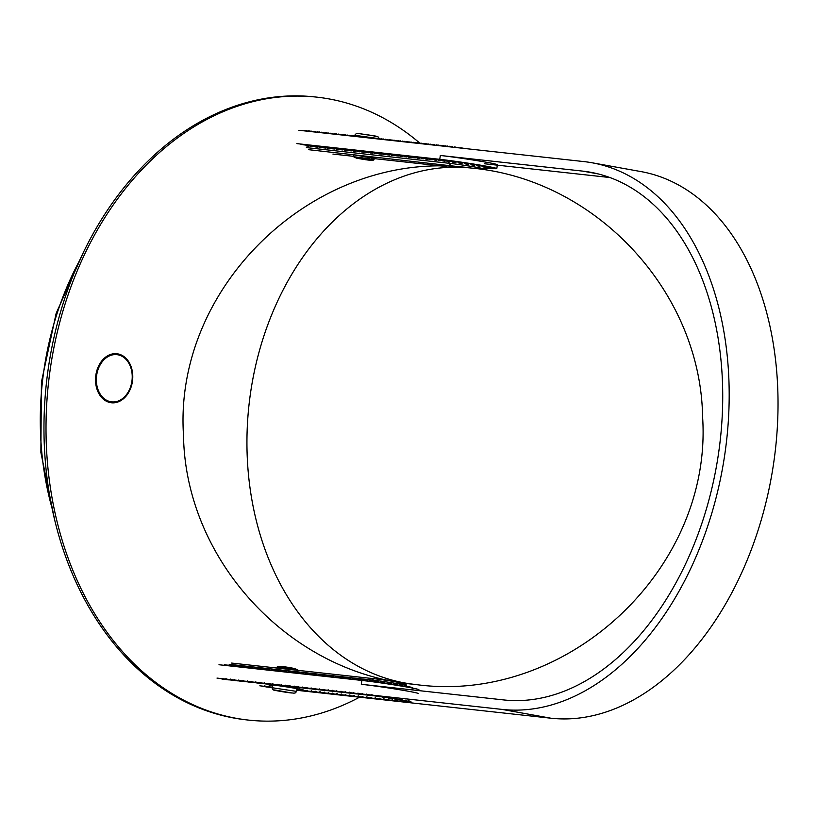 <?xml version="1.0" encoding="UTF-8"?>
<svg xmlns="http://www.w3.org/2000/svg" width="817" height="817" viewBox="0 0 817 817"><rect width="100%" height="100%" fill="white"/><g stroke="black" fill="none" stroke-linecap="round" stroke-linejoin="round"><path stroke-width="1.23" d="M111.715 402.158A24.673 18.546 -83.7 0 1 109.468 402.413M109.161 401.882A24.673 18.546 -83.7 0 1 108.212 402.035M113.512 353.771A24.673 18.546 -83.7 0 1 114.4 354.118M114.819 353.659A24.673 18.546 -83.7 0 1 116.964 354.404M110.775 401.76A23.764 17.862 96.3 0 0 131.884 381.447A23.764 17.862 96.3 0 0 117.801 354.782A23.764 17.862 96.3 0 0 96.692 375.105A23.764 17.862 96.3 0 0 110.775 401.76M110.571 402.005A24.02 18.056 96.3 0 0 111.49 402.138A24.02 18.056 96.3 0 0 131.905 381.457A24.02 18.056 96.3 0 0 117.668 354.507A24.02 18.056 96.3 0 0 116.739 354.374A24.02 18.056 96.3 0 0 96.324 375.054A24.02 18.056 96.3 0 0 110.571 402.005M110.509 402.648A24.673 18.546 -83.7 0 1 95.793 375.606A24.673 18.546 -83.7 0 1 116.841 353.73A24.673 18.546 -83.7 0 1 117.791 353.873A24.673 18.546 -83.7 0 1 132.507 380.916A24.673 18.546 -83.7 0 1 111.459 402.781A24.673 18.546 -83.7 0 1 110.509 402.648M419.642 142.985A313.34 235.521 96.3 0 0 328.904 98.898A313.34 235.521 96.3 0 0 316.833 97.141L314.79 96.917A313.34 235.521 96.3 0 0 47.427 374.615A313.34 235.521 96.3 0 0 234.285 718.102A313.34 235.521 96.3 0 0 246.356 719.859L248.399 720.083A313.34 235.521 96.3 0 0 359.572 697.187M316.833 97.141A313.34 235.521 96.3 0 0 49.469 374.84A313.34 235.521 96.3 0 0 236.327 718.327A313.34 235.521 96.3 0 0 248.399 720.083M386.37 680.347A313.34 235.521 96.3 0 0 387.054 679.836M110.438 402.638A24.673 18.546 96.3 0 0 114.931 402.076M120.079 355.181A24.673 18.546 96.3 0 0 115.82 353.659M298.859 130.271L583.9 161.592A277.106 182.528 100.2 0 1 592.09 162.777A277.106 182.528 100.2 0 1 723.668 461.666A277.106 182.528 100.2 0 1 502.026 709.401L550.872 718.204A277.106 182.528 -79.8 0 0 772.514 470.469A277.106 182.528 -79.8 0 0 640.947 171.58L592.09 162.777M216.985 678.09L502.026 709.401M490.588 168.333A32.986 1.123 -171.5 0 0 496.797 168.598L497.379 164.748A32.986 1.123 -171.5 0 0 476.393 160.551A32.986 1.123 -171.5 0 0 440.332 155.475L582.48 171.09A267.506 176.196 100.2 0 1 590.395 172.234A267.506 176.196 100.2 0 1 717.397 460.757A267.506 176.196 100.2 0 1 503.446 699.903L361.298 684.289A32.986 1.123 8.5 0 1 397.368 689.364A32.986 1.123 8.5 0 1 418.345 693.562M484.399 163.747L609.921 177.534M265.831 686.893L272.132 687.587M296.683 690.283L550.872 718.204M221.07 678.825L363.974 694.521A27.461 0.94 8.5 0 1 394.008 698.749A27.461 0.94 8.5 0 1 411.472 702.252A27.461 0.94 8.5 0 1 409.215 702.283M408.602 702.242A27.461 0.94 8.5 0 1 407.857 702.181M405.589 701.956A27.461 0.94 8.5 0 1 404.65 701.854L404.344 701.823M401.464 701.507L400.085 701.354M397.205 701.037L395.826 700.884M392.946 700.567L391.568 700.414M388.698 700.098L387.319 699.944M384.439 699.638L383.061 699.485M380.181 699.168L378.802 699.015M375.922 698.698L374.543 698.545M371.664 698.229L370.285 698.075M367.415 697.759L366.036 697.616M363.156 697.299L361.778 697.146M358.898 696.83L357.519 696.676M354.639 696.36L353.261 696.207M350.381 695.89L349.002 695.737M346.122 695.42L344.743 695.277M341.874 694.961L340.495 694.807M337.615 694.491L336.236 694.338M333.356 694.021L331.978 693.868M329.098 693.551L327.719 693.398M324.839 693.082L323.461 692.939M320.581 692.622L319.202 692.469M316.332 692.152L314.953 691.999M312.074 691.682L310.695 691.529M307.815 691.213L306.436 691.059M303.556 690.743L302.178 690.6M299.298 690.283L297.919 690.13M269.508 687.005L268.129 686.852M265.249 686.535L261.746 686.157M272.388 685.861L271.244 684.83C285.817 686.372 314.126 691.468 298.072 689.66L296.796 689.507M259.826 685.81L272.194 687.168M296.745 689.865L402.73 701.507A24.867 0.848 -171.5 0 0 408.908 701.864A24.867 0.848 -171.5 0 0 408.051 701.507M406.233 701.078A24.867 0.848 -171.5 0 0 405.089 700.833M402.25 700.281A24.867 0.848 -171.5 0 0 400.647 699.985M397.185 699.383A24.867 0.848 -171.5 0 0 395.183 699.046M391.302 698.412A24.867 0.848 -171.5 0 0 389.055 698.055M384.981 697.432A24.867 0.848 -171.5 0 0 382.652 697.085M378.588 696.503A24.867 0.848 -171.5 0 0 376.361 696.186M372.532 695.676A24.867 0.848 -171.5 0 0 370.571 695.43M367.19 695.022A24.867 0.848 -171.5 0 0 365.893 694.869L365.679 694.848M362.799 694.532L361.42 694.379M358.54 694.062L357.162 693.909M354.282 693.592L352.903 693.449M350.023 693.133L348.645 692.979M345.765 692.663L344.386 692.51M341.516 692.193L340.138 692.04M337.258 691.723L335.879 691.57M332.999 691.253L331.62 691.111M328.74 690.794L327.362 690.641M324.482 690.324L323.103 690.171M320.223 689.854L318.844 689.701M315.975 689.385L314.596 689.231M311.716 688.915L310.337 688.772M307.458 688.455L306.079 688.302M303.199 687.985L301.82 687.832M298.94 687.516L297.562 687.363M294.692 687.046L293.313 686.893M290.433 686.576L289.055 686.433M286.175 686.117L284.796 685.963M281.916 685.647L280.537 685.494M277.657 685.177L276.279 685.024M273.399 684.707L272.02 684.554M269.15 684.237L267.772 684.095M264.892 683.778L263.513 683.625M260.633 683.308L259.255 683.155M256.375 682.838L254.996 682.685M252.116 682.369L250.737 682.215M247.857 681.899L246.479 681.756M243.609 681.439L242.23 681.286M239.35 680.969L237.972 680.816M235.092 680.5L233.713 680.347M230.833 680.03L229.454 679.877M226.575 679.57L225.196 679.417M296.857 689.088L301.912 689.65M353.649 155.353L354.343 154.893L374.196 158.427M468.764 167.802L308.499 149.674M300.952 144.364L443.845 160.061A27.461 0.94 8.5 0 1 473.87 164.288A27.461 0.94 8.5 0 1 491.344 167.781A27.461 0.94 8.5 0 1 490.894 167.883M496.797 168.598A32.986 1.123 -171.5 0 0 475.821 164.401A32.986 1.123 -171.5 0 0 439.76 159.325L296.867 143.618M450.861 161.051L451.75 161.163M456.632 161.817L457.816 161.98M462.912 162.706L464.209 162.9A24.867 0.848 -171.5 0 0 462.922 162.675M469.326 163.686L470.551 163.88A24.867 0.848 -171.5 0 0 469.326 163.655M475.474 164.677L476.434 164.84A24.867 0.848 -171.5 0 0 475.474 164.646M480.968 165.647L481.509 165.749M481.519 165.698A24.867 0.848 -171.5 0 0 480.978 165.606M461.901 163.4L462.912 162.624L461.901 162.44L461.901 163.4L458.592 162.92L458.592 161.97L457.837 161.899A24.867 0.848 -171.5 0 0 456.642 161.776L455.406 161.511M451.76 161.123A24.867 0.848 -171.5 0 0 450.872 161.01L449.442 160.745A0.909 0.551 -83 0 1 449.442 160.724A0.909 0.551 -83 0 0 449.861 161.746L447.195 161.419L446.582 160.428M429.221 158.59L427.414 158.273A0.909 0.684 -83.7 0 1 427.414 158.253M407.938 156.251L406.131 155.935A0.909 0.684 -83.7 0 1 406.131 155.914M403.68 155.781L401.872 155.465A0.909 0.684 -83.7 0 1 401.872 155.444M399.421 155.312L397.613 154.995A0.909 0.684 -83.7 0 1 397.613 154.985A0.909 0.684 -83.7 0 0 398.185 156.027L395.979 155.781L395.397 154.801M382.397 153.443L380.589 153.126A0.909 0.684 -83.7 0 1 380.589 153.106M378.138 152.973L376.331 152.667A0.909 0.684 -83.7 0 1 376.331 152.646M373.88 152.503L372.072 152.197A0.909 0.684 -83.7 0 1 372.082 152.176M348.338 149.705L346.531 149.388A0.909 0.684 -83.7 0 1 346.541 149.368M327.055 147.366L325.248 147.05A0.909 0.684 -83.7 0 1 325.248 147.029M322.797 146.897L320.989 146.58A0.909 0.684 -83.7 0 1 320.999 146.56M305.772 145.028L302.872 144.711M231.62 663.067L374.513 678.764A3.891 2.931 96.3 0 1 374.666 678.784C387.932 680.204 413.708 684.84 399.084 683.186M218.976 664.742L361.87 680.438A32.986 1.123 8.5 0 1 397.94 685.514A32.986 1.123 8.5 0 1 418.917 689.711L418.784 690.61M276.412 690.232L291.557 692.969C286.205 692.561 265.77 688.874 276.412 690.232M293.129 668.357L294.784 668.541L295.09 670.042M293.14 669.828L292.864 668.194L280.374 666.825M294.784 668.541L297.694 670.328M277.024 668.061L277.198 666.917L293.262 669.021L292.864 668.194M374.829 136.439C380.518 136.807 375.432 135.888 359.582 133.692L359.541 133.692M356.008 157.303L356.406 158.13L368.886 159.499L369.672 157.763L370.683 157.936L371.592 158.11L370.816 159.846L358.326 158.478L357.928 157.65M369.652 157.895L371.592 158.11M52.155 508.593A263.605 198.133 -83.7 0 1 44.138 368.692A263.605 198.133 -83.7 0 1 79.351 260.98M598.207 173.919L582.48 171.09M303.546 144.823L305.772 145.069M448.257 161.552A5.198 3.901 -83.7 0 1 449.268 163.298L306.375 147.601M332.928 154.076L353.495 156.333L333.07 154.096M446.429 166.545L374.166 158.61L446.48 166.545M451.392 165.371A3.891 2.931 -83.7 0 1 449.268 163.298A19.69 0.674 -171.5 0 1 471.011 166.362A19.69 0.674 -171.5 0 1 483.317 168.843L486.513 167.291M439.76 159.325L440.332 155.475M231.773 663.087L374.36 678.753M229.158 664.313L372.052 680.01A5.198 3.901 -83.7 0 1 371.296 680.816M406.1 685.534C407.979 683.686 397.46 681.439 374.513 678.764A3.891 2.931 96.3 0 0 372.052 680.01A19.69 0.674 8.5 0 1 393.355 683.002A19.69 0.674 8.5 0 1 406.1 685.534L406.519 686.239M361.87 680.438L361.298 684.289M224.777 664.691A0.909 0.684 96.3 0 0 224.011 665.293M226.227 665.538A0.909 0.684 -83.7 0 1 226.993 664.936A0.909 0.603 100.2 0 1 227.473 665.671M228.045 665.732L229.005 665.15A0.909 0.684 96.3 0 0 228.27 665.763M230.486 666.008A0.909 0.684 -83.7 0 1 231.252 665.395A0.909 0.603 100.2 0 1 231.722 666.141M233.294 665.62A0.909 0.684 96.3 0 0 232.528 666.233M234.734 666.468A0.909 0.684 -83.7 0 1 235.51 665.865A0.909 0.603 100.2 0 1 235.98 666.611M237.553 666.09A0.909 0.684 96.3 0 0 236.777 666.692M238.993 666.938A0.909 0.684 -83.7 0 1 239.759 666.335A0.909 0.603 100.2 0 1 240.239 667.081M240.821 667.142L241.771 666.549A0.909 0.684 96.3 0 0 241.035 667.162M243.252 667.407A0.909 0.684 -83.7 0 1 244.017 666.805A0.909 0.603 100.2 0 1 244.497 667.54M246.06 667.029A0.909 0.684 96.3 0 0 245.294 667.632M247.51 667.877A0.909 0.684 -83.7 0 1 248.276 667.275A0.909 0.603 100.2 0 1 248.756 668.01M249.338 668.071L250.288 667.489A0.909 0.684 96.3 0 0 249.553 668.102M251.769 668.347A0.909 0.684 -83.7 0 1 252.535 667.734A0.909 0.603 100.2 0 1 253.015 668.48M254.577 667.959A0.909 0.684 96.3 0 0 253.811 668.572M256.017 668.806A0.909 0.684 -83.7 0 1 256.793 668.204A0.909 0.603 100.2 0 1 257.263 668.949M258.836 668.429A0.909 0.684 96.3 0 0 258.07 669.031M260.276 669.276A0.909 0.684 -83.7 0 1 261.052 668.674A0.909 0.603 100.2 0 1 261.522 669.419M263.094 668.898A0.909 0.684 96.3 0 0 262.318 669.501M264.534 669.746A0.909 0.684 -83.7 0 1 265.3 669.143A0.909 0.603 100.2 0 1 265.78 669.879M267.343 669.368A0.909 0.684 96.3 0 0 266.577 669.971M268.793 670.216A0.909 0.684 -83.7 0 1 269.559 669.613A0.909 0.603 100.2 0 1 270.039 670.348M271.601 669.838A0.909 0.684 96.3 0 0 270.835 670.44M273.052 670.686A0.909 0.684 -83.7 0 1 273.818 670.073A0.909 0.603 100.2 0 1 274.298 670.818M274.88 670.88L275.829 670.297A0.909 0.684 96.3 0 0 275.094 670.91M277.31 671.145A0.909 0.684 -83.7 0 1 278.076 670.543A0.909 0.603 100.2 0 1 278.546 671.288M280.119 670.767A0.909 0.684 96.3 0 0 279.353 671.37M281.559 671.615A0.909 0.684 -83.7 0 1 282.335 671.012A0.909 0.603 100.2 0 1 282.805 671.748M284.377 671.237A0.909 0.684 96.3 0 0 283.601 671.84M285.817 672.085A0.909 0.684 -83.7 0 1 286.583 671.482A0.909 0.603 100.2 0 1 287.063 672.217M288.636 671.707A0.909 0.684 96.3 0 0 287.86 672.309M290.076 672.554A0.909 0.684 -83.7 0 1 290.842 671.952A0.909 0.603 100.2 0 1 291.322 672.687M292.884 672.166A0.909 0.684 96.3 0 0 292.118 672.779M294.334 673.014A0.909 0.684 -83.7 0 1 295.1 672.411A0.909 0.603 100.2 0 1 295.58 673.157M296.163 673.218L297.112 672.636A0.909 0.684 96.3 0 0 296.377 673.239M298.593 673.484A0.909 0.684 -83.7 0 1 299.359 672.881A0.909 0.603 100.2 0 1 299.839 673.627M301.402 673.106A0.909 0.684 96.3 0 0 300.636 673.708M302.852 673.954A0.909 0.684 -83.7 0 1 303.618 673.351A0.909 0.603 100.2 0 1 304.087 674.086M305.66 673.576A0.909 0.684 96.3 0 0 304.894 674.178M307.1 674.423A0.909 0.684 -83.7 0 1 307.876 673.821A0.909 0.603 100.2 0 1 308.346 674.556M308.928 674.628L309.878 674.035A0.909 0.684 96.3 0 0 309.143 674.648M311.359 674.893A0.909 0.684 -83.7 0 1 312.125 674.28A0.909 0.603 100.2 0 1 312.605 675.026M314.177 674.505A0.909 0.684 96.3 0 0 313.401 675.118M315.617 675.353A0.909 0.684 -83.7 0 1 316.383 674.75A0.909 0.603 100.2 0 1 316.863 675.496M318.426 674.975A0.909 0.684 96.3 0 0 317.66 675.577M319.876 675.822A0.909 0.684 -83.7 0 1 320.642 675.22A0.909 0.603 100.2 0 1 321.122 675.965M321.704 676.027L322.654 675.445A0.909 0.684 96.3 0 0 321.918 676.047M324.135 676.292A0.909 0.684 -83.7 0 1 324.9 675.69A0.909 0.603 100.2 0 1 325.38 676.425M326.943 675.914A0.909 0.684 96.3 0 0 326.177 676.517M328.383 676.762A0.909 0.684 -83.7 0 1 329.159 676.159A0.909 0.603 100.2 0 1 329.629 676.895M331.202 676.384A0.909 0.684 96.3 0 0 330.436 676.987M332.642 677.232A0.909 0.684 -83.7 0 1 333.418 676.619A0.909 0.603 100.2 0 1 333.887 677.364M335.46 676.844A0.909 0.684 96.3 0 0 334.684 677.456M336.9 677.691A0.909 0.684 -83.7 0 1 337.666 677.089A0.909 0.603 100.2 0 1 338.146 677.834M339.709 677.313A0.909 0.684 96.3 0 0 338.943 677.916M341.159 678.161A0.909 0.684 -83.7 0 1 341.925 677.559A0.909 0.603 100.2 0 1 342.405 678.304M342.987 678.365L343.937 677.783A0.909 0.684 96.3 0 0 343.201 678.386M345.417 678.631A0.909 0.684 -83.7 0 1 346.183 678.028A0.909 0.603 100.2 0 1 346.663 678.764M348.226 678.253A0.909 0.684 96.3 0 0 347.46 678.856M349.676 679.101A0.909 0.684 -83.7 0 1 350.442 678.498A0.909 0.603 100.2 0 1 350.922 679.233M352.484 678.723A0.909 0.684 96.3 0 0 351.718 679.325M353.924 679.57A0.909 0.684 -83.7 0 1 354.701 678.958A0.909 0.603 100.2 0 1 355.17 679.703M355.752 679.764L356.702 679.182A0.909 0.684 96.3 0 0 355.977 679.795M358.183 680.03A0.909 0.684 -83.7 0 1 358.959 679.427A0.909 0.603 100.2 0 1 359.429 680.173M361.002 679.652A0.909 0.684 96.3 0 0 360.226 680.255M362.442 680.5A0.909 0.684 -83.7 0 1 363.208 679.897A0.909 0.603 100.2 0 1 363.688 680.643M365.25 680.122A0.909 0.684 96.3 0 0 364.484 680.735M366.69 681A0.909 0.684 -83.7 0 1 367.466 680.367A0.909 0.603 100.2 0 1 367.946 681.164M369.672 680.622A0.909 0.541 97 0 0 369.018 681.296M371.704 681.644A0.909 0.541 -83 0 1 372.358 680.949A0.909 0.725 101.1 0 1 372.95 681.807M368.845 681.276A0.909 0.725 101.1 0 1 369.57 680.612M374.033 681.95L374.983 681.286L374.584 682.032M377.668 682.45L378.138 681.715A0.909 0.837 103.2 0 1 378.843 682.614M374.104 681.96A0.909 0.837 103.2 0 1 375.013 681.296M384.174 683.39L384.419 682.603L381.018 682.124L380.109 682.798A0.909 0.899 111.5 0 1 381.11 682.134L380.865 682.91M385.195 683.533L384.419 682.614A0.909 0.899 111.5 0 1 385.185 683.533M390.812 684.38L390.843 683.574L387.227 683.073L386.502 683.727A0.909 0.899 -100 0 1 387.513 683.073L387.483 683.88M390.843 683.574L390.832 683.574A0.909 0.899 -100 0 1 391.609 684.513L390.843 683.574M392.885 684.707A0.909 0.858 -86.8 0 1 393.845 684.054L394.029 684.891M397.164 685.392L396.98 684.554M392.834 684.697L393.661 684.043L396.991 684.564A0.909 0.858 -86.8 0 1 397.695 685.473M398.87 685.667A0.909 0.756 -84.4 0 1 399.717 685.014A0.909 0.511 99.8 0 1 400.105 685.871M402.863 686.331A0.909 0.511 -80.2 0 0 402.475 685.494L403.241 686.392M402.546 685.514A0.909 0.756 -84.4 0 1 403.087 686.372M404.088 686.546A0.909 0.603 -83.2 0 1 404.752 685.902A0.909 0.684 100.7 0 1 405.334 686.76M407.54 687.148A0.909 0.684 -79.3 0 0 406.978 686.331M408.214 687.271L408.694 686.668L407.754 687.189L407.213 686.392L404.752 685.902A0.909 0.603 -83.2 0 1 404.783 685.912L403.792 686.494M407.857 687.199A0.909 0.807 102.3 0 1 408.674 686.668M410.9 687.761A0.909 0.807 -77.7 0 0 410.287 687.015L408.714 686.678A0.909 0.807 102.3 0 1 409.388 687.485M410.808 687.332A0.909 0.888 106.9 0 1 411.268 687.26L411.012 687.781L410.287 687.015A0.909 0.807 -77.7 0 0 410.236 687.005M412.023 687.485A0.909 0.888 -73.1 0 1 412.156 687.516L412.759 688.128A0.909 0.888 -73.1 0 0 412.156 687.516L411.288 687.26A0.909 0.888 106.9 0 1 412.023 687.975M412.442 687.669A0.909 0.909 -141.5 0 1 413.024 688.18M222.244 678.958A0.909 0.684 96.3 0 0 222.643 679.203L224.859 679.438A0.909 0.684 -83.7 0 1 224.461 679.193M225.308 679.295A0.909 0.684 -83.7 0 1 224.859 679.438L225.86 678.672M226.503 679.417A0.909 0.684 96.3 0 0 226.901 679.662L229.117 679.907A0.909 0.684 -83.7 0 1 228.719 679.662M229.557 679.754A0.909 0.684 -83.7 0 1 229.117 679.907L230.118 679.141M230.762 679.887A0.909 0.684 96.3 0 0 231.16 680.132L233.376 680.377A0.909 0.684 -83.7 0 1 232.968 680.132M233.815 680.224A0.909 0.684 -83.7 0 1 233.376 680.377L234.367 679.611M235.01 680.357A0.909 0.684 96.3 0 0 235.419 680.602L237.635 680.847A0.909 0.684 -83.7 0 1 237.226 680.602M238.074 680.694A0.909 0.684 -83.7 0 1 237.635 680.847L238.625 680.071M239.269 680.827A0.909 0.684 96.3 0 0 239.677 681.072L241.883 681.307A0.909 0.684 -83.7 0 1 241.485 681.072M242.332 681.164A0.909 0.684 -83.7 0 1 241.883 681.307L242.884 680.541M243.527 681.296A0.909 0.684 96.3 0 0 243.926 681.531L246.142 681.776A0.909 0.684 -83.7 0 1 245.743 681.531M246.591 681.633A0.909 0.684 -83.7 0 1 246.142 681.776L247.142 681.01M247.786 681.756A0.909 0.684 96.3 0 0 248.184 682.001L250.4 682.246A0.909 0.684 -83.7 0 1 250.002 682.001M250.85 682.093A0.909 0.684 -83.7 0 1 250.4 682.246L251.401 681.48M252.044 682.226A0.909 0.684 96.3 0 0 252.443 682.471L254.659 682.716A0.909 0.684 -83.7 0 1 254.261 682.471M255.098 682.563A0.909 0.684 -83.7 0 1 254.659 682.716L255.66 681.95M256.303 682.695A0.909 0.684 96.3 0 0 256.701 682.941L258.918 683.186A0.909 0.684 -83.7 0 1 258.509 682.941M259.357 683.032A0.909 0.684 -83.7 0 1 258.918 683.186L259.908 682.409M260.552 683.165A0.909 0.684 96.3 0 0 260.96 683.41L263.176 683.645A0.909 0.684 -83.7 0 1 262.768 683.41M263.615 683.502A0.909 0.684 -83.7 0 1 263.176 683.645L264.167 682.879M264.81 683.635A0.909 0.684 96.3 0 0 265.219 683.87L267.425 684.115A0.909 0.684 -83.7 0 1 267.026 683.87M267.874 683.972A0.909 0.684 -83.7 0 1 267.425 684.115L268.425 683.349M269.069 684.095A0.909 0.684 96.3 0 0 269.467 684.34L271.683 684.585A0.909 0.684 -83.7 0 1 271.285 684.34M272.132 684.432A0.909 0.684 -83.7 0 1 271.683 684.585L272.684 683.819M273.327 684.564A0.909 0.684 96.3 0 0 273.726 684.809L275.942 685.054A0.909 0.684 -83.7 0 1 275.543 684.809M276.391 684.901A0.909 0.684 -83.7 0 1 275.942 685.054L276.943 684.289M277.586 685.034A0.909 0.684 96.3 0 0 277.984 685.279L280.2 685.524A0.909 0.684 -83.7 0 1 279.792 685.279M280.639 685.371A0.909 0.684 -83.7 0 1 280.2 685.524L281.201 684.748M281.845 685.504A0.909 0.684 96.3 0 0 282.243 685.749L284.459 685.984A0.909 0.684 -83.7 0 1 284.05 685.749M284.898 685.841A0.909 0.684 -83.7 0 1 284.459 685.984L285.45 685.218M286.093 685.974A0.909 0.684 96.3 0 0 286.501 686.209L288.707 686.454A0.909 0.684 -83.7 0 1 288.309 686.209M289.157 686.311A0.909 0.684 -83.7 0 1 288.707 686.454L289.708 685.688M290.352 686.433A0.909 0.684 96.3 0 0 290.76 686.678L292.966 686.923A0.909 0.684 -83.7 0 1 292.568 686.678M293.415 686.77A0.909 0.684 -83.7 0 1 292.966 686.923L293.967 686.157M294.61 686.903A0.909 0.684 96.3 0 0 295.008 687.148L297.225 687.393A0.909 0.684 -83.7 0 1 296.826 687.148M297.674 687.24A0.909 0.684 -83.7 0 1 297.225 687.393L298.225 686.627M298.869 687.373A0.909 0.684 96.3 0 0 299.267 687.618L301.483 687.863A0.909 0.684 -83.7 0 1 301.085 687.618M301.933 687.71A0.909 0.684 -83.7 0 1 301.483 687.863L302.484 687.087M303.127 687.843A0.909 0.684 96.3 0 0 303.526 688.088L305.742 688.322A0.909 0.684 -83.7 0 1 305.333 688.088M306.181 688.18A0.909 0.684 -83.7 0 1 305.742 688.322L306.743 687.557M307.386 688.312A0.909 0.684 96.3 0 0 307.784 688.547L310 688.792A0.909 0.684 -83.7 0 1 309.592 688.547M310.44 688.639A0.909 0.684 -83.7 0 1 310 688.792L310.991 688.026M311.634 688.772A0.909 0.684 96.3 0 0 312.043 689.017L314.249 689.262A0.909 0.684 -83.7 0 1 313.851 689.017M314.698 689.109A0.909 0.684 -83.7 0 1 314.249 689.262L315.25 688.496M315.893 689.242A0.909 0.684 96.3 0 0 316.302 689.487L318.507 689.732A0.909 0.684 -83.7 0 1 318.109 689.487M318.957 689.579A0.909 0.684 -83.7 0 1 318.507 689.732L319.508 688.956M320.152 689.711A0.909 0.684 96.3 0 0 320.55 689.957L322.766 690.202A0.909 0.684 -83.7 0 1 322.368 689.957M323.215 690.048A0.909 0.684 -83.7 0 1 322.766 690.202L323.767 689.425M324.41 690.181A0.909 0.684 96.3 0 0 324.809 690.426L327.025 690.661A0.909 0.684 -83.7 0 1 326.626 690.426M327.464 690.518A0.909 0.684 -83.7 0 1 327.025 690.661L328.025 689.895M328.669 690.651A0.909 0.684 96.3 0 0 329.067 690.886L331.283 691.131A0.909 0.684 -83.7 0 1 330.875 690.886M331.722 690.978A0.909 0.684 -83.7 0 1 331.283 691.131L332.274 690.365M332.917 691.111A0.909 0.684 96.3 0 0 333.326 691.356L335.542 691.601A0.909 0.684 -83.7 0 1 335.133 691.356M335.981 691.448A0.909 0.684 -83.7 0 1 335.542 691.601L336.533 690.835M337.176 691.58A0.909 0.684 96.3 0 0 337.584 691.825L339.79 692.07A0.909 0.684 -83.7 0 1 339.392 691.825M340.24 691.917A0.909 0.684 -83.7 0 1 339.79 692.07L340.791 691.294M341.435 692.05A0.909 0.684 96.3 0 0 341.833 692.295L344.049 692.54A0.909 0.684 -83.7 0 1 343.651 692.295M344.498 692.387A0.909 0.684 -83.7 0 1 344.049 692.54L345.05 691.764M345.693 692.52A0.909 0.684 96.3 0 0 346.091 692.765L348.308 693A0.909 0.684 -83.7 0 1 347.909 692.765M348.757 692.857A0.909 0.684 -83.7 0 1 348.308 693L349.308 692.234M349.952 692.979A0.909 0.684 96.3 0 0 350.35 693.224L352.566 693.47A0.909 0.684 -83.7 0 1 352.168 693.224M353.005 693.316A0.909 0.684 -83.7 0 1 352.566 693.47L353.567 692.704M354.21 693.449A0.909 0.684 96.3 0 0 354.609 693.694L356.825 693.939A0.909 0.684 -83.7 0 1 356.416 693.694M357.264 693.786A0.909 0.684 -83.7 0 1 356.825 693.939L357.815 693.173M358.459 693.919A0.909 0.684 96.3 0 0 358.867 694.164L361.083 694.409A0.909 0.684 -83.7 0 1 360.675 694.164M361.522 694.256A0.909 0.684 -83.7 0 1 361.083 694.409L362.074 693.633M362.717 694.389A0.909 0.684 96.3 0 0 363.126 694.634L365.332 694.879A0.909 0.684 -83.7 0 1 364.933 694.634M365.771 694.726A0.909 0.684 -83.7 0 1 365.332 694.879L366.333 694.103M367.221 694.899A0.909 0.541 97 0 0 367.527 695.124L370.213 695.461A0.909 0.541 -83 0 1 369.907 695.236M370.55 695.318A0.909 0.541 -83 0 1 370.213 695.461L371.214 694.685M372.705 695.604L375.8 696.023M378.904 696.452L382.213 696.932M385.42 697.412L388.749 697.912M391.874 698.412L395.009 698.913M397.869 699.393A0.909 0.511 99.8 0 1 397.532 699.515L400.279 699.995A0.909 0.511 -80.2 0 0 400.616 699.863M403.026 700.292A0.909 0.684 100.7 0 1 402.209 700.149M401.852 699.383L402.577 700.414L404.783 700.823A0.909 0.684 -79.3 0 0 405.232 700.71M407.05 701.068A0.909 0.807 102.3 0 1 406.039 700.863M405.783 700.149L408 701.497A0.909 0.807 -77.7 0 0 408.582 701.384M409.705 701.64A0.909 0.888 106.9 0 1 408.561 701.446L407.581 702.191A0.909 0.786 -84.9 0 1 407.07 701.915M410.869 701.956A0.909 0.909 -141.5 0 1 409.746 701.966A0.909 0.888 -73.1 0 0 410.481 701.844M409.48 701.885A0.909 0.909 38.5 0 0 410.89 701.956M410.052 702.242A0.909 0.878 -88.6 0 1 408.939 701.721M405.426 701.783A0.909 0.786 95.1 0 0 405.916 702.048L407.581 702.191A0.909 0.786 -84.9 0 0 408.173 701.966A0.909 0.878 91.4 0 0 408.837 702.273L407.959 701.231M404.456 701.691A0.909 0.684 -83.7 0 1 403.598 701.599M401.392 701.364A0.909 0.684 96.3 0 0 401.79 701.599L400.994 700.567M400.187 701.231A0.909 0.684 -83.7 0 1 399.35 701.139M397.133 700.894A0.909 0.684 96.3 0 0 397.532 701.139L396.735 700.098M395.939 700.761A0.909 0.684 -83.7 0 1 395.091 700.669M392.875 700.424A0.909 0.684 96.3 0 0 393.273 700.669L392.477 699.628M391.68 700.292A0.909 0.684 -83.7 0 1 390.832 700.2M388.616 699.955A0.909 0.684 96.3 0 0 389.025 700.2L388.218 699.158M387.421 699.822A0.909 0.684 -83.7 0 1 386.574 699.73M384.358 699.485A0.909 0.684 96.3 0 0 384.766 699.73L383.959 698.698M383.163 699.362A0.909 0.684 -83.7 0 1 382.315 699.26M380.109 699.025A0.909 0.684 96.3 0 0 380.508 699.26L379.711 698.229M378.904 698.892A0.909 0.684 -83.7 0 1 378.057 698.801M375.851 698.555A0.909 0.684 96.3 0 0 376.249 698.801L375.452 697.759M374.656 698.423A0.909 0.684 -83.7 0 1 373.808 698.331M371.592 698.086A0.909 0.684 96.3 0 0 371.99 698.331L371.194 697.289M370.397 697.953A0.909 0.684 -83.7 0 1 369.55 697.861M367.333 697.616A0.909 0.684 96.3 0 0 367.732 697.861L366.935 696.819M366.139 697.483A0.909 0.684 -83.7 0 1 365.291 697.391M363.075 697.146A0.909 0.684 96.3 0 0 363.483 697.391L362.677 696.36M361.88 697.024A0.909 0.684 -83.7 0 1 361.032 696.932M358.816 696.687A0.909 0.684 96.3 0 0 359.225 696.932L358.418 695.89M357.621 696.554A0.909 0.684 -83.7 0 1 356.774 696.462M354.568 696.217A0.909 0.684 96.3 0 0 354.966 696.462L354.17 695.42M353.363 696.084A0.909 0.684 -83.7 0 1 352.525 695.992M350.309 695.747A0.909 0.684 96.3 0 0 350.707 695.992L349.911 694.95M349.114 695.614A0.909 0.684 -83.7 0 1 348.267 695.522M346.051 695.277A0.909 0.684 96.3 0 0 346.449 695.522L345.652 694.491M344.856 695.144A0.909 0.684 -83.7 0 1 344.008 695.053M341.792 694.818A0.909 0.684 96.3 0 0 342.19 695.053L341.394 694.021M340.597 694.685A0.909 0.684 -83.7 0 1 339.749 694.593M337.533 694.348A0.909 0.684 96.3 0 0 337.942 694.593L337.135 693.551M336.338 694.215A0.909 0.684 -83.7 0 1 335.491 694.123M333.275 693.878A0.909 0.684 96.3 0 0 333.683 694.123L332.876 693.082M332.08 693.745A0.909 0.684 -83.7 0 1 331.232 693.653M329.026 693.408A0.909 0.684 96.3 0 0 329.425 693.653L328.628 692.612M327.821 693.276A0.909 0.684 -83.7 0 1 326.984 693.184M324.768 692.939A0.909 0.684 96.3 0 0 325.166 693.184L324.369 692.152M323.573 692.806A0.909 0.684 -83.7 0 1 322.725 692.714M320.509 692.479A0.909 0.684 96.3 0 0 320.907 692.714L320.111 691.682M319.314 692.346A0.909 0.684 -83.7 0 1 318.467 692.254M316.25 692.009A0.909 0.684 96.3 0 0 316.649 692.254L315.852 691.213M315.056 691.876A0.909 0.684 -83.7 0 1 314.208 691.785M311.992 691.539A0.909 0.684 96.3 0 0 312.4 691.785L311.594 690.743M310.797 691.407A0.909 0.684 -83.7 0 1 309.949 691.315M307.733 691.07A0.909 0.684 96.3 0 0 308.142 691.315L307.345 690.273M306.538 690.937A0.909 0.684 -83.7 0 1 305.691 690.845M303.485 690.6A0.909 0.684 96.3 0 0 303.883 690.845L303.087 689.814M302.28 690.467A0.909 0.684 -83.7 0 1 301.442 690.375M299.226 690.14A0.909 0.684 96.3 0 0 299.625 690.375L298.828 689.344L299.829 688.568M298.031 690.008A0.909 0.684 -83.7 0 1 297.184 689.916M269.426 686.862A0.909 0.684 96.3 0 0 269.824 687.107L272.173 687.352A0.909 0.684 -83.7 0 1 271.642 687.107M271.734 685.749A0.909 0.684 -83.7 0 1 272.429 685.606M272.429 685.586L270.029 685.3A0.909 0.684 96.3 0 0 269.722 685.361M268.231 686.729A0.909 0.684 -83.7 0 1 267.384 686.637M265.168 686.392A0.909 0.684 96.3 0 0 265.576 686.637L264.769 685.596M485.053 167.648A0.909 0.797 95 0 0 485.747 168.353L487.392 168.506A0.909 0.797 -85 0 1 486.687 167.567M487.984 168.282A0.909 0.797 -85 0 1 487.392 168.506L488.372 167.73M487.79 167.802A0.909 0.878 91.3 0 0 488.637 168.578L489.526 168.598A0.909 0.878 -88.7 0 1 488.729 168.036A0.909 0.888 106.7 0 1 488.28 167.73M489.832 168.547A0.909 0.878 -88.7 0 1 489.526 168.598L490.445 167.832M489.26 168.2A0.909 0.909 32 0 0 490.751 168.139L490.823 168.026A0.909 0.909 -148 0 1 489.506 168.271A0.909 0.888 -73.3 0 0 490.619 167.454M489.853 167.25A0.909 0.888 106.7 0 1 488.719 168.036L490.639 167.454M489.853 167.291L488.791 167.107M488.811 167.005L487.718 167.791A0.909 0.807 -77.8 0 0 488.709 166.974M487.718 167.791L486.186 167.465L485.482 166.433L487.177 166.678A0.909 0.807 102.2 0 1 486.186 167.465A0.909 0.807 102.2 0 1 485.604 166.341M485.298 166.341L484.461 167.117A0.909 0.674 -79.3 0 0 485.308 166.28M483.092 165.861A0.909 0.674 100.7 0 1 482.255 166.699L484.461 167.117M483.092 165.882L481.744 165.728M479.947 166.28L480.61 165.422L479.947 166.28L477.189 165.8L477.843 164.963L476.444 164.779L477.189 165.8M474.442 165.351L474.902 164.452L475.484 164.585L474.442 165.351L471.307 164.84L471.766 163.962L470.551 163.809L471.307 164.84M468.304 164.37L468.529 163.441L469.336 163.604L468.304 164.37L464.985 163.86L465.21 162.94L464.219 162.818L464.985 163.86M452.536 162.093L451.76 161.061L452.536 162.093L455.62 162.512L455.396 161.531M456.09 161.684L456.652 161.684M450.872 160.98L450.514 160.949A0.909 0.551 -83 0 1 449.861 161.746L450.882 160.908M446.409 160.357L446.766 160.408A0.909 0.551 97 0 0 447.195 161.419M442.232 159.877A0.909 0.684 96.3 0 0 442.804 160.929L445.01 161.174L445.786 160.387A0.909 0.684 -83.7 0 1 444.448 160.122L446.021 160.306M438.545 160.459L437.973 159.438A0.909 0.684 96.3 0 0 438.545 160.459L440.761 160.704L441.527 159.918A0.909 0.684 -83.7 0 1 440.189 159.652M441.762 159.826L440.179 159.672M434.287 159.989L433.715 158.968A0.909 0.684 96.3 0 0 434.287 159.989L436.503 160.234L437.269 159.448A0.909 0.684 -83.7 0 1 435.931 159.192L437.503 159.366M430.028 159.519L429.456 158.498A0.909 0.684 96.3 0 0 430.028 159.519L432.244 159.764L433.02 158.988A0.909 0.684 -83.7 0 1 431.672 158.723M433.255 158.896L431.672 158.743M428.772 158.406A0.909 0.684 -83.7 0 1 427.414 158.273M425.197 158.008A0.909 0.684 96.3 0 0 425.769 159.06L425.197 158.069M420.949 157.538A0.909 0.684 96.3 0 0 421.521 158.59L423.727 158.835L424.503 158.049A0.909 0.684 -83.7 0 1 423.155 157.783L424.738 157.957M416.69 157.078A0.909 0.684 96.3 0 0 417.262 158.12L419.468 158.365L420.244 157.579A0.909 0.684 -83.7 0 1 418.907 157.313L420.479 157.487M413.004 157.65L412.432 156.629A0.909 0.684 96.3 0 0 413.004 157.65L415.22 157.895L415.986 157.109A0.909 0.684 -83.7 0 1 414.648 156.854L416.221 157.027M408.745 157.181L408.173 156.159A0.909 0.684 96.3 0 0 408.745 157.181L410.961 157.426L411.727 156.65A0.909 0.684 -83.7 0 1 410.389 156.384L411.962 156.558M404.486 156.721L403.915 155.69A0.909 0.684 96.3 0 0 404.486 156.721L406.703 156.956L407.479 156.18A0.909 0.684 -83.7 0 1 406.131 155.935M403.23 155.598A0.909 0.684 -83.7 0 1 401.872 155.465M399.442 155.179L399.656 155.22A0.909 0.684 96.3 0 0 399.656 155.22A0.909 0.684 96.3 0 0 400.228 156.251L399.656 155.261M399.186 155.261L398.962 155.24A0.909 0.684 -83.7 0 1 398.185 156.027L399.196 155.159M395.408 154.74A0.909 0.684 96.3 0 0 395.979 155.781M391.149 154.27A0.909 0.684 96.3 0 0 391.721 155.312L393.937 155.557L394.703 154.77A0.909 0.684 -83.7 0 1 393.365 154.515M394.938 154.689L393.355 154.536M387.462 154.842L386.89 153.821A0.909 0.684 96.3 0 0 387.462 154.842L389.678 155.087L390.444 154.311A0.909 0.684 -83.7 0 1 389.106 154.045L390.679 154.219M383.204 154.382L382.632 153.351A0.909 0.684 96.3 0 0 383.204 154.382L385.42 154.617L386.186 153.841A0.909 0.684 -83.7 0 1 384.848 153.576L386.431 153.749M378.945 153.913L378.373 152.881A0.909 0.684 96.3 0 0 378.945 153.913L381.161 154.158L381.937 153.371A0.909 0.684 -83.7 0 1 380.589 153.126M377.689 152.789A0.909 0.684 -83.7 0 1 376.331 152.667M373.9 152.37L374.115 152.422A0.909 0.684 96.3 0 0 374.686 153.443L374.115 152.462M369.866 151.931A0.909 0.684 96.3 0 0 370.438 152.973L372.644 153.218L373.42 152.432A0.909 0.684 -83.7 0 1 372.072 152.197M365.608 151.462A0.909 0.684 96.3 0 0 366.179 152.503L368.396 152.748L369.161 151.972A0.909 0.684 -83.7 0 1 367.824 151.707L369.396 151.88M361.921 152.044L361.349 151.012A0.909 0.684 96.3 0 0 361.921 152.044L364.137 152.279L364.903 151.502A0.909 0.684 -83.7 0 1 363.565 151.237L365.138 151.411M357.662 151.574L357.09 150.553A0.909 0.684 96.3 0 0 357.662 151.574L359.878 151.819L360.654 151.033A0.909 0.684 -83.7 0 1 359.306 150.767L360.889 150.941M353.404 151.104L352.832 150.083A0.909 0.684 96.3 0 0 353.404 151.104L355.62 151.349L356.396 150.563A0.909 0.684 -83.7 0 1 355.048 150.308L356.631 150.481M352.147 149.981A0.909 0.684 -83.7 0 1 350.789 149.838M348.583 149.593A0.909 0.684 96.3 0 0 349.155 150.634L348.573 149.654M352.137 150.093L350.789 149.858M347.889 149.521A0.909 0.684 -83.7 0 1 346.531 149.388M344.325 149.123A0.909 0.684 96.3 0 0 344.897 150.165L344.314 149.184M340.066 148.653A0.909 0.684 96.3 0 0 340.638 149.705L342.854 149.95L343.62 149.164A0.909 0.684 -83.7 0 1 342.282 148.898L343.855 149.072M335.807 148.194A0.909 0.684 96.3 0 0 336.379 149.235L338.595 149.48L339.361 148.694A0.909 0.684 -83.7 0 1 338.024 148.428L339.596 148.602M332.121 148.765L331.549 147.744A0.909 0.684 96.3 0 0 332.121 148.765L334.337 149.011L335.113 148.224A0.909 0.684 -83.7 0 1 333.765 147.969L335.348 148.143M327.862 148.296L327.29 147.274A0.909 0.684 96.3 0 0 327.862 148.296L330.078 148.541L330.854 147.765A0.909 0.684 -83.7 0 1 329.506 147.499L331.089 147.673M323.614 147.836L323.032 146.805A0.909 0.684 96.3 0 0 323.614 147.836L325.82 148.071L326.596 147.295A0.909 0.684 -83.7 0 1 325.248 147.05M322.347 146.713A0.909 0.684 -83.7 0 1 320.989 146.58M318.783 146.314A0.909 0.684 96.3 0 0 319.355 147.366L318.773 146.376M314.525 145.855A0.909 0.684 96.3 0 0 315.096 146.897L317.313 147.142L318.079 146.355A0.909 0.684 -83.7 0 1 316.741 146.09L318.313 146.263M310.266 145.385A0.909 0.684 96.3 0 0 310.838 146.427L313.054 146.672L313.82 145.886A0.909 0.684 -83.7 0 1 312.482 145.63L314.055 145.804M306.579 145.957L306.007 144.936A0.909 0.684 96.3 0 0 306.579 145.957L308.795 146.202L309.572 145.426A0.909 0.684 -83.7 0 1 308.223 145.16L309.806 145.334M304.639 130.352A0.909 0.684 96.3 0 0 303.914 130.832M306.13 131.077A0.909 0.684 -83.7 0 1 306.845 130.597A0.909 0.603 100.2 0 1 307.315 131.2M307.968 131.271L308.857 130.812A0.909 0.684 96.3 0 0 308.172 131.302M310.389 131.537A0.909 0.684 -83.7 0 1 311.103 131.057A0.909 0.603 100.2 0 1 311.573 131.67M313.146 131.282A0.909 0.684 96.3 0 0 312.431 131.762M314.637 132.007A0.909 0.684 -83.7 0 1 315.362 131.527A0.909 0.603 100.2 0 1 315.832 132.14M317.404 131.751A0.909 0.684 96.3 0 0 316.69 132.231M318.896 132.477A0.909 0.684 -83.7 0 1 319.621 131.997A0.909 0.603 100.2 0 1 320.09 132.609M320.734 132.681L321.632 132.221A0.909 0.684 96.3 0 0 320.938 132.701M323.154 132.946A0.909 0.684 -83.7 0 1 323.879 132.466A0.909 0.603 100.2 0 1 324.349 133.079M325.922 132.691A0.909 0.684 96.3 0 0 325.197 133.171M327.413 133.416A0.909 0.684 -83.7 0 1 328.138 132.936A0.909 0.603 100.2 0 1 328.597 133.539M330.18 133.161A0.909 0.684 96.3 0 0 329.455 133.641M331.671 133.876A0.909 0.684 -83.7 0 1 332.386 133.396A0.909 0.603 100.2 0 1 332.856 134.008M334.439 133.62A0.909 0.684 96.3 0 0 333.714 134.1M335.93 134.345A0.909 0.684 -83.7 0 1 336.645 133.865A0.909 0.603 100.2 0 1 337.115 134.478M338.687 134.09A0.909 0.684 96.3 0 0 337.972 134.57M340.178 134.815A0.909 0.684 -83.7 0 1 340.903 134.335A0.909 0.603 100.2 0 1 341.373 134.948M342.017 135.019L342.915 134.56A0.909 0.684 96.3 0 0 342.221 135.04M344.437 135.285A0.909 0.684 -83.7 0 1 345.162 134.805A0.909 0.603 100.2 0 1 345.632 135.418M347.205 135.03A0.909 0.684 96.3 0 0 346.479 135.51M348.696 135.755A0.909 0.684 -83.7 0 1 349.421 135.275A0.909 0.603 100.2 0 1 349.88 135.877M351.463 135.499A0.909 0.684 96.3 0 0 350.738 135.979M352.954 136.214A0.909 0.684 -83.7 0 1 353.679 135.734A0.909 0.603 100.2 0 1 354.139 136.347M354.792 136.419L355.681 135.959A0.909 0.684 96.3 0 0 354.997 136.439M357.213 136.684A0.909 0.684 -83.7 0 1 357.928 136.204A0.909 0.603 100.2 0 1 358.397 136.817M359.97 136.429A0.909 0.684 96.3 0 0 359.255 136.909M361.471 137.154A0.909 0.684 -83.7 0 1 362.186 136.674A0.909 0.603 100.2 0 1 362.656 137.287M364.229 136.899A0.909 0.684 96.3 0 0 363.514 137.379M365.72 137.624A0.909 0.684 -83.7 0 1 366.445 137.144A0.909 0.603 100.2 0 1 366.915 137.746M367.558 137.818L368.457 137.358A0.909 0.684 96.3 0 0 367.762 137.848M369.978 138.093A0.909 0.684 -83.7 0 1 370.704 137.613A0.909 0.603 100.2 0 1 371.173 138.216M372.746 137.838A0.909 0.684 96.3 0 0 372.021 138.308M374.237 138.553A0.909 0.684 -83.7 0 1 374.962 138.073A0.909 0.603 100.2 0 1 375.422 138.686M377.005 138.298A0.909 0.684 96.3 0 0 376.28 138.778M378.496 139.023A0.909 0.684 -83.7 0 1 379.221 138.543A0.909 0.603 100.2 0 1 379.68 139.156M381.263 138.767A0.909 0.684 96.3 0 0 380.538 139.247M382.754 139.493A0.909 0.684 -83.7 0 1 383.469 139.013A0.909 0.603 100.2 0 1 383.939 139.625M385.512 139.237A0.909 0.684 96.3 0 0 384.797 139.717M387.003 139.962A0.909 0.684 -83.7 0 1 387.728 139.482A0.909 0.603 100.2 0 1 388.198 140.085M388.841 140.156L389.74 139.697A0.909 0.684 96.3 0 0 389.055 140.187M391.261 140.422A0.909 0.684 -83.7 0 1 391.986 139.952A0.909 0.603 100.2 0 1 392.456 140.555M394.029 140.177A0.909 0.684 96.3 0 0 393.304 140.647M395.52 140.892A0.909 0.684 -83.7 0 1 396.245 140.412A0.909 0.603 100.2 0 1 396.715 141.024M398.288 140.636A0.909 0.684 96.3 0 0 397.562 141.116M399.779 141.361A0.909 0.684 -83.7 0 1 400.504 140.881A0.909 0.603 100.2 0 1 400.963 141.494M401.617 141.566L402.505 141.106A0.909 0.684 96.3 0 0 401.821 141.586M404.037 141.831A0.909 0.684 -83.7 0 1 404.752 141.351A0.909 0.603 100.2 0 1 405.222 141.964M406.805 141.576A0.909 0.684 96.3 0 0 406.08 142.056M408.296 142.301A0.909 0.684 -83.7 0 1 409.011 141.821A0.909 0.603 100.2 0 1 409.48 142.424M411.053 142.046A0.909 0.684 96.3 0 0 410.338 142.526M412.544 142.761A0.909 0.684 -83.7 0 1 413.269 142.291A0.909 0.603 100.2 0 1 413.739 142.893M414.382 142.965L415.281 142.505A0.909 0.684 96.3 0 0 414.597 142.985M416.803 143.23A0.909 0.684 -83.7 0 1 417.528 142.75A0.909 0.603 100.2 0 1 417.998 143.363M419.57 142.975A0.909 0.684 96.3 0 0 418.845 143.455M421.061 143.7A0.909 0.684 -83.7 0 1 421.786 143.22A0.909 0.603 100.2 0 1 422.256 143.833M423.829 143.445A0.909 0.684 96.3 0 0 423.104 143.925M425.32 144.17A0.909 0.684 -83.7 0 1 426.045 143.69A0.909 0.603 100.2 0 1 426.505 144.303M428.088 143.915A0.909 0.684 96.3 0 0 427.362 144.395M429.579 144.64A0.909 0.684 -83.7 0 1 430.293 144.16A0.909 0.603 100.2 0 1 430.763 144.762M432.336 144.384A0.909 0.684 96.3 0 0 431.621 144.864M433.837 145.099A0.909 0.684 -83.7 0 1 434.552 144.629A0.909 0.603 100.2 0 1 435.022 145.232M435.665 145.303L436.564 144.844A0.909 0.684 96.3 0 0 435.88 145.324M438.086 145.569A0.909 0.684 -83.7 0 1 438.811 145.089A0.909 0.603 100.2 0 1 439.28 145.702M440.853 145.314A0.909 0.684 96.3 0 0 440.128 145.794M442.344 146.039A0.909 0.684 -83.7 0 1 443.069 145.559A0.909 0.603 100.2 0 1 443.539 146.172M445.112 145.783A0.909 0.684 96.3 0 0 444.387 146.263M446.603 146.509A0.909 0.684 -83.7 0 1 447.328 146.029A0.909 0.603 100.2 0 1 447.787 146.641M448.604 146.723L449.503 146.274A0.909 0.541 97 0 0 448.942 146.764M451.638 147.06A0.909 0.541 -83 0 1 452.209 146.611A0.909 0.725 101.1 0 1 452.781 147.183M448.778 146.743A0.909 0.725 101.1 0 1 449.421 146.274M457.643 147.724L457.99 147.377A0.909 0.837 103.2 0 1 458.603 147.826M454.099 147.326A0.909 0.837 103.2 0 1 454.875 146.958L458.654 147.826M460.247 148.01L460.829 148.071M464.168 148.439L464.281 148.275A0.909 0.899 111.5 0 1 464.761 148.5L460.972 147.795M460.257 148.01A0.909 0.899 111.5 0 1 460.962 147.795M468.703 148.939L467.018 148.745A0.909 0.899 -100 0 1 467.375 148.735L467.395 148.786M296.51 691.376L295.58 692.826L294.018 693.184L284.05 691.968L273.624 690.079L272.378 689.088L272.112 687.73L296.51 691.376L296.928 688.619M376.647 138.318L354.68 135.295L356.283 133.559L359.46 133.682L376.637 136.337L378.414 137.082L379.098 138.533M356.406 158.13L368.886 159.499M353.72 154.852L353.444 156.68L369.519 158.784M371.439 159.131L373.992 159.754L374.268 157.916M370.816 159.846L358.326 158.478M471.419 168.077A259.714 195.212 -83.7 0 0 258.54 353.955A259.714 195.212 -83.7 0 0 341.23 655.612A259.714 195.212 96.3 0 0 414.689 684.391C289.923 673.269 185.306 560.564 183.498 435.277C173.378 282.825 320.162 146.621 471.419 168.077C596.175 179.209 700.802 291.914 702.61 417.201C712.73 569.653 565.936 705.847 414.689 684.391M116.739 354.374L112.572 353.914M111.49 402.138L107.323 401.678M83.998 251.085L56.148 313.36L41.422 382.111L40.87 452.424L54.535 519.255M352.985 154.75L375.003 158.049M482.459 169.538L483.317 168.843M224.746 664.681L227.759 665.702M229.005 665.15L232.018 666.172M232.304 666.202L233.192 665.61L236.276 666.641M236.562 666.672L239.728 666.325L240.525 667.111M241.771 666.549L244.783 667.571M245.08 667.612L246.029 667.019L249.042 668.04M250.288 667.489L253.301 668.51M253.587 668.541L254.475 667.949L257.559 668.98M257.845 669.011L261.011 668.663L261.818 669.45M262.104 669.48L263.054 668.888L266.066 669.909M266.362 669.95L267.312 669.358L270.325 670.379M270.621 670.41L273.787 670.073L274.583 670.849M275.829 670.297L278.842 671.319M279.128 671.349L282.294 671.002L283.101 671.788M283.387 671.819L284.336 671.227L287.349 672.248M287.645 672.289L288.595 671.697L291.608 672.718M291.904 672.748L295.07 672.411L295.866 673.188M297.112 672.636L300.125 673.657M300.411 673.688L303.577 673.341L304.384 674.127M304.67 674.158L305.619 673.565L308.642 674.587M309.878 674.035L312.891 675.056M313.187 675.087L314.075 674.495L317.149 675.526M317.445 675.557L320.673 675.22L321.408 675.996M322.654 675.445L325.666 676.466M325.952 676.496L326.912 675.904L329.925 676.925M330.211 676.956L331.161 676.374L334.184 677.395M334.47 677.426L335.358 676.833L338.432 677.865M338.728 677.896L341.955 677.559L342.691 678.335M343.937 677.783L346.949 678.804M347.245 678.835L348.195 678.243L351.208 679.264M351.494 679.295L352.454 678.713L355.466 679.734M356.702 679.182L359.725 680.204M360.011 680.234L363.238 679.897L363.974 680.673M364.27 680.714L367.436 680.357L368.242 681.194M368.671 681.245L369.386 680.622L372.419 680.959L373.124 681.827M375.034 681.296L378.251 681.735L378.904 682.624M396.991 684.564L397.746 685.483M398.716 685.637L399.584 685.003L402.495 685.494M412.912 689.109L412.33 687.638M226.901 679.662L226.105 678.631M231.16 680.132L230.363 679.09M235.419 680.602L234.612 679.56M239.677 681.072L238.87 680.03M243.926 681.531L243.129 680.5M248.184 682.001L247.388 680.969M252.443 682.471L251.646 681.429M256.701 682.941L255.905 681.899M260.96 683.41L260.153 682.369M265.219 683.87L264.412 682.838M269.467 684.34L268.67 683.308M273.726 684.809L272.929 683.768M277.984 685.279L277.188 684.237M282.243 685.749L281.446 684.707M286.501 686.209L285.695 685.177M290.76 686.678L289.953 685.647M295.008 687.148L294.212 686.106M299.267 687.618L298.471 686.576M303.526 688.088L302.729 687.046M307.784 688.547L306.988 687.516M312.043 689.017L311.236 687.985M316.302 689.487L315.495 688.445M320.55 689.957L319.753 688.915M324.809 690.426L324.012 689.385M329.067 690.886L328.271 689.854M333.326 691.356L332.519 690.324M337.584 691.825L336.778 690.784M341.833 692.295L341.036 691.253M346.091 692.765L345.295 691.723M350.35 693.224L349.553 692.193M354.609 693.694L353.812 692.653M358.867 694.164L358.06 693.122M363.126 694.634L362.319 693.592M367.527 695.124L366.741 694.093M375.983 696.217L377.005 695.451M372.889 695.808L372.113 694.767M382.264 697.115L383.285 696.35M378.955 696.635L378.189 695.604M389.699 697.32L388.667 698.086M384.582 696.544L385.348 697.575M395.837 698.3L394.795 699.066M390.914 697.524L391.67 698.555M401.331 699.229L400.279 699.995M396.786 698.484L397.532 699.515M405.845 700.067L404.783 700.823M409.092 700.741L408 701.497M408.347 700.731L409.726 701.966L410.89 701.231M410.931 701.915L409.317 701.221M410.655 701.527L408.837 702.273M405.916 702.048L405.099 701.006M404.997 701.078L404.007 701.844L401.79 701.599M400.749 700.608L399.748 701.374L397.532 701.139M396.49 700.138L395.489 700.915L393.273 700.669M392.231 699.679L391.231 700.445L389.025 700.2M387.973 699.209L386.972 699.975L384.766 699.73M383.714 698.739L382.724 699.505L380.508 699.26M379.466 698.269L378.465 699.046L376.249 698.801M375.207 697.8L374.206 698.576L371.99 698.331M370.949 697.34L369.948 698.106L367.732 697.861M366.69 696.87L365.689 697.636L363.483 697.391M362.431 696.401L361.431 697.167L359.225 696.932M358.173 695.931L357.182 696.707L354.966 696.462M353.924 695.461L352.924 696.237L350.707 695.992M349.666 695.001L348.665 695.767L346.449 695.522M345.407 694.532L344.406 695.298L342.19 695.053M341.149 694.062L340.148 694.828L337.942 694.593M336.89 693.592L335.899 694.368L333.683 694.123M332.631 693.122L331.641 693.899L329.425 693.653M328.383 692.663L327.382 693.429L325.166 693.184M324.124 692.193L323.123 692.959L320.907 692.714M319.866 691.723L318.865 692.489L316.649 692.254M315.607 691.253L314.606 692.03L312.4 691.785M311.348 690.784L310.358 691.56L308.142 691.315M307.09 690.324L306.099 691.09L303.883 690.845M302.841 689.854L301.841 690.62L299.625 690.375M297.786 688.343L298.583 689.385L296.714 690.059M269.824 687.107L269.028 686.066L270.029 685.3M268.783 686.117L267.782 686.883L265.576 686.637M483.848 168.159L484.849 167.393M485.747 168.353L484.93 167.322M488.637 168.578L487.759 167.536M490.751 168.139L489.087 167.516M488.076 167.025L488.719 168.036M481.54 165.585L482.255 166.699M458.592 162.92L457.826 161.858M455.62 162.512L456.642 161.746M442.804 160.929L442.007 159.856M428.986 158.529L427.985 159.295L425.769 159.06M421.521 158.59L420.724 157.518M417.262 158.12L416.466 157.048M403.445 155.72L402.444 156.496L400.228 156.251M391.721 155.312L390.924 154.25M377.903 152.922L376.903 153.688L374.686 153.443M370.438 152.973L369.641 151.911M366.179 152.503L365.383 151.441M352.372 150.011L351.361 150.879L349.155 150.634M348.103 149.644L347.102 150.41L344.897 150.165M340.638 149.705L339.841 148.633M336.379 149.235L335.583 148.163M322.562 146.835L321.561 147.611L319.355 147.366M315.096 146.897L314.3 145.824M310.838 146.427L310.041 145.355M304.598 130.342L307.59 131.231M308.857 130.812L311.839 131.7M312.217 131.741L313.044 131.271L316.097 132.17M316.475 132.211L317.343 131.741L320.356 132.64M321.632 132.221L324.615 133.1M324.992 133.151L325.881 132.681L328.873 133.569M329.251 133.61L330.139 133.151L333.132 134.039M333.51 134.08L334.337 133.61L337.38 134.509M337.758 134.55L338.626 134.08L341.639 134.979M342.915 134.56L345.897 135.438M346.275 135.479L347.174 135.019L350.156 135.908M350.534 135.949L353.741 135.745L354.415 136.378M355.681 135.959L358.673 136.847M359.051 136.888L362.217 136.674L362.922 137.317M363.299 137.358L364.198 136.888L367.18 137.777M368.457 137.358L371.439 138.247M371.817 138.287L372.715 137.828L375.697 138.716M376.075 138.757L376.903 138.287L379.956 139.186M380.334 139.227L383.439 139.002L384.204 139.656M384.582 139.697L385.481 139.227L388.463 140.115M389.74 139.697L392.722 140.585M393.1 140.626L393.998 140.167L396.98 141.055M397.358 141.096L398.185 140.626L401.239 141.525M402.505 141.106L405.498 141.995M405.875 142.035L406.764 141.566L409.746 142.454M410.124 142.495L411.022 142.035L414.005 142.924M415.281 142.505L418.263 143.394M418.641 143.435L419.468 142.965L422.522 143.863M422.9 143.904L426.004 143.68L426.78 144.333M427.158 144.374L428.047 143.904L431.039 144.793M431.417 144.834L434.521 144.619L435.287 145.263M436.564 144.844L439.546 145.732M439.924 145.773L443.1 145.559L443.805 146.202M444.182 146.243L445.051 145.773L448.063 146.662M449.503 146.274L452.935 147.203M454.038 147.326L454.885 146.958M272.112 687.73L272.521 684.973M294.814 668.541L297.745 669.981M292.884 668.194C283.009 666.325 277.78 665.896 277.198 666.917M354.68 135.295L354.507 136.388M353.444 156.68L356.375 158.12M358.306 158.467C368.181 160.346 373.41 160.775 373.992 159.754"/></g></svg>
